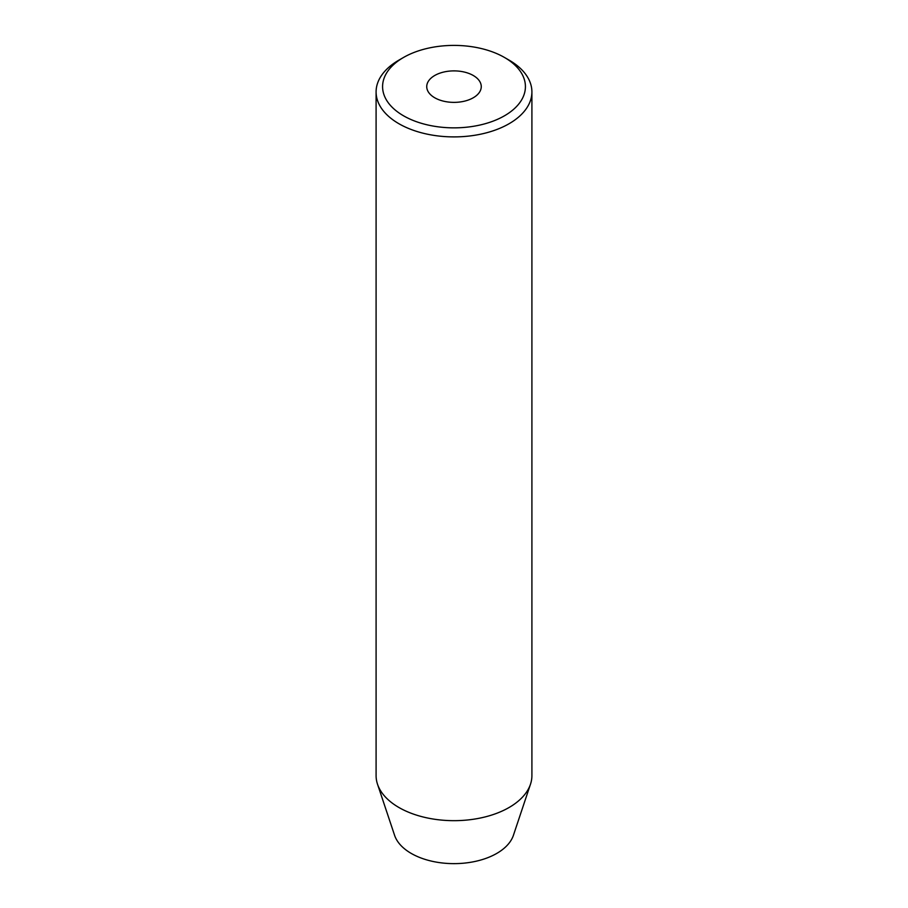 <?xml version="1.0" encoding="UTF-8"?>
<svg xmlns="http://www.w3.org/2000/svg" width="908" height="908" viewBox="0 0 908 908"><rect width="100%" height="100%" fill="white"/><g stroke="black" fill="none" stroke-linecap="round" stroke-linejoin="round"><path stroke-width="1.36" d="M473.284 75.5A27.263 15.742 0 0 0 443.569 72.084A27.263 15.742 0 0 0 426.737 86.623A27.263 15.742 0 0 0 434.716 97.758A27.263 15.742 0 0 0 464.431 101.174A27.263 15.742 0 0 0 481.263 86.623A27.263 15.742 0 0 0 473.284 75.5M403.504 115.781A71.414 41.223 0 0 0 504.496 115.781A71.414 41.223 0 0 0 504.496 57.476L509.082 60.121A77.906 44.98 180 0 1 531.906 91.924A77.906 44.98 180 0 1 483.816 133.476A77.906 44.98 180 0 1 398.918 123.726A77.906 44.98 180 0 1 376.094 91.924A77.906 44.98 180 0 1 398.918 60.121L403.504 57.476A71.414 41.223 0 0 0 403.504 115.781M376.094 91.924L376.094 775.693A77.906 44.98 0 0 0 377.512 784.217L394.594 835.326A60.507 34.935 0 0 0 411.211 853.406A60.507 34.935 0 0 0 471.729 862.101A60.507 34.935 0 0 0 513.406 835.326L530.488 784.217A77.906 44.98 0 0 0 531.906 775.693L531.906 91.924M377.512 784.217A77.906 44.98 0 0 0 398.918 807.496A77.906 44.98 0 0 0 476.825 818.698A77.906 44.98 0 0 0 530.488 784.217M509.082 60.121L504.496 57.476A71.414 41.223 0 0 0 403.504 57.476"/></g></svg>
